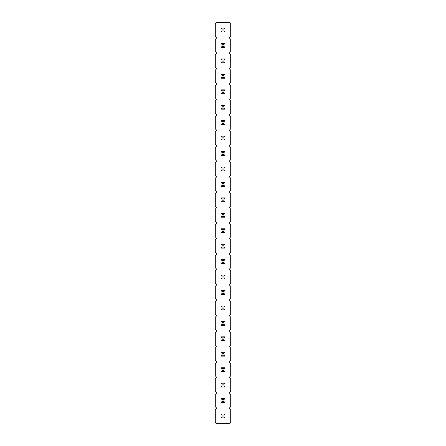 <?xml version="1.0" encoding="UTF-8"?>
<svg xmlns="http://www.w3.org/2000/svg" width="446" height="446" viewBox="0 0 446 446"><rect width="100%" height="100%" fill="white"/><g stroke="black" fill="none" stroke-linecap="round" stroke-linejoin="round"><path stroke-width="0.33" stroke-dasharray="2.23 1.67" d="M216.823 22.3L215.279 23.844L215.279 36.193L216.823 37.737L215.279 39.281L215.279 51.636L216.823 53.174L215.279 54.719L215.279 67.073L216.823 68.617L215.279 70.161L215.279 82.51L216.823 84.054L215.279 85.599L215.279 97.947L216.823 99.491L215.279 101.036L215.279 113.384L216.823 114.929L215.279 116.473L215.279 128.827L216.823 130.371L215.279 131.916L215.279 144.264L216.823 145.809L215.279 147.353L215.279 159.701L216.823 161.246L215.279 162.79L215.279 175.139L216.823 176.683L215.279 178.227L215.279 190.581L216.823 192.126L215.279 193.664L215.279 206.019L216.823 207.563L215.279 209.107L215.279 221.456L216.823 223L215.279 224.544L215.279 236.893L216.823 238.437L215.279 239.981L215.279 252.336L216.823 253.874L215.279 255.419L215.279 267.773L216.823 269.317L215.279 270.861L215.279 283.21L216.823 284.754L215.279 286.299L215.279 298.647L216.823 300.191L215.279 301.736L215.279 314.084L216.823 315.629L215.279 317.173L215.279 329.527L216.823 331.071L215.279 332.616L215.279 344.964L216.823 346.509L215.279 348.053L215.279 360.401L216.823 361.946L215.279 363.49L215.279 375.839L216.823 377.383L215.279 378.927L215.279 391.281L216.823 392.826L215.279 394.364L215.279 406.719L216.823 408.263L215.279 409.807L215.279 422.156L216.823 423.7L229.177 423.7L230.721 422.156L230.721 409.807L229.177 408.263L230.721 406.719L230.721 394.364L229.177 392.826L230.721 391.281L230.721 378.927L229.177 377.383L230.721 375.839L230.721 363.49L229.177 361.946L230.721 360.401L230.721 348.053L229.177 346.509L230.721 344.964L230.721 332.616L229.177 331.071L230.721 329.527L230.721 317.173L229.177 315.629L230.721 314.084L230.721 301.736L229.177 300.191L230.721 298.647L230.721 286.299L229.177 284.754L230.721 283.21L230.721 270.861L229.177 269.317L230.721 267.773L230.721 255.419L229.177 253.874L230.721 252.336L230.721 239.981L229.177 238.437L230.721 236.893L230.721 224.544L229.177 223L230.721 221.456L230.721 209.107L229.177 207.563L230.721 206.019L230.721 193.664L229.177 192.126L230.721 190.581L230.721 178.227L229.177 176.683L230.721 175.139L230.721 162.79L229.177 161.246L230.721 159.701L230.721 147.353L229.177 145.809L230.721 144.264L230.721 131.916L229.177 130.371L230.721 128.827L230.721 116.473L229.177 114.929L230.721 113.384L230.721 101.036L229.177 99.491L230.721 97.947L230.721 85.599L229.177 84.054L230.721 82.51L230.721 70.161L229.177 68.617L230.721 67.073L230.721 54.719L229.177 53.174L230.721 51.636L230.721 39.281L229.177 37.737L230.721 36.193L230.721 23.844L229.177 22.3L216.823 22.3M224.929 383.175L224.929 387.033L221.071 387.033L224.929 387.033L224.929 383.175L221.071 383.175L224.929 383.175L221.071 383.175L222.036 384.14L223.964 384.14L224.929 383.175L224.929 387.033L221.071 387.033L221.071 383.175M224.929 367.738L224.929 371.596L221.071 371.596L224.929 371.596L224.929 367.738L221.071 367.738L224.929 367.738L221.071 367.738L222.036 368.703L223.964 368.703L224.929 367.738L224.929 371.596L221.071 371.596L221.071 367.738M224.929 352.295L224.929 356.159L221.071 356.159L221.071 352.295L224.929 352.295L221.071 352.295L222.036 353.26L223.964 353.26L224.929 352.295L221.071 352.295L221.071 356.159L224.929 356.159L224.929 352.295L224.929 356.159L221.071 356.159L221.071 352.295M224.929 321.421L224.929 325.279L221.071 325.279L224.929 325.279L224.929 321.421L221.071 321.421L224.929 321.421L221.071 321.421L222.036 322.386L223.964 322.386L224.929 321.421L224.929 325.279L221.071 325.279L221.071 321.421M224.929 336.858L224.929 340.716L221.071 340.716L221.071 336.858L224.929 336.858L221.071 336.858L222.036 337.823L223.964 337.823L224.929 336.858L221.071 336.858L221.071 340.716L224.929 340.716L224.929 336.858L224.929 340.716L221.071 340.716L221.071 336.858M224.929 244.23L224.929 248.088L221.071 248.088L224.929 248.088L224.929 244.23L221.071 244.23L224.929 244.23L221.071 244.23L222.036 245.194L223.964 245.194L224.929 244.23L224.929 248.088L221.071 248.088L221.071 244.23M224.929 259.667L224.929 263.525L221.071 263.525L224.929 263.525L224.929 259.667L221.071 259.667L224.929 259.667L221.071 259.667L222.036 260.631L223.964 260.631L224.929 259.667L224.929 263.525L221.071 263.525L221.071 259.667M224.929 275.104L224.929 278.962L221.071 278.962L224.929 278.962L224.929 275.104L221.071 275.104L224.929 275.104L221.071 275.104L222.036 276.068L223.964 276.068L224.929 275.104L224.929 278.962L221.071 278.962L221.071 275.104M224.929 305.984L224.929 309.842L221.071 309.842L224.929 309.842L224.929 305.984L221.071 305.984L224.929 305.984L221.071 305.984L222.036 306.948L223.964 306.948L224.929 305.984L224.929 309.842L221.071 309.842L221.071 305.984M224.929 290.541L224.929 294.405L221.071 294.405L221.071 290.541L224.929 290.541L221.071 290.541L222.036 291.506L223.964 291.506L224.929 290.541L221.071 290.541L221.071 294.405L224.929 294.405L224.929 290.541L224.929 294.405L221.071 294.405L221.071 290.541M224.929 105.284L224.929 109.142L221.071 109.142L224.929 109.142L224.929 105.284L221.071 105.284L224.929 105.284L221.071 105.284L222.036 106.248L223.964 106.248L224.929 105.284L224.929 109.142L221.071 109.142L221.071 105.284M224.929 120.721L224.929 124.579L221.071 124.579L224.929 124.579L224.929 120.721L221.071 120.721L224.929 120.721L221.071 120.721L222.036 121.686L223.964 121.686L224.929 120.721L224.929 124.579L221.071 124.579L221.071 120.721M224.929 151.595L224.929 155.459L221.071 155.459L224.929 155.459L224.929 151.595L221.071 151.595L224.929 151.595L221.071 151.595L222.036 152.56L223.964 152.56L224.929 151.595L224.929 155.459L221.071 155.459L221.071 151.595M224.929 136.158L224.929 140.016L221.071 140.016L224.929 140.016L224.929 136.158L221.071 136.158L224.929 136.158L221.071 136.158L222.036 137.123L223.964 137.123L224.929 136.158L224.929 140.016L221.071 140.016L221.071 136.158M224.929 213.35L224.929 217.213L221.071 217.213L224.929 217.213L224.929 213.35L221.071 213.35L224.929 213.35L221.071 213.35L222.036 214.314L223.964 214.314L224.929 213.35L224.929 217.213L221.071 217.213L221.071 213.35M224.929 197.912L224.929 201.77L221.071 201.77L224.929 201.77L224.929 197.912L221.071 197.912L224.929 197.912L221.071 197.912L222.036 198.877L223.964 198.877L224.929 197.912L224.929 201.77L221.071 201.77L221.071 197.912M224.929 167.038L224.929 170.896L221.071 170.896L224.929 170.896L224.929 167.038L221.071 167.038L224.929 167.038L221.071 167.038L222.036 168.003L223.964 168.003L224.929 167.038L224.929 170.896L221.071 170.896L221.071 167.038M224.929 182.475L224.929 186.333L221.071 186.333L224.929 186.333L224.929 182.475L221.071 182.475L224.929 182.475L221.071 182.475L222.036 183.44L223.964 183.44L224.929 182.475L224.929 186.333L221.071 186.333L221.071 182.475M224.929 228.787L224.929 232.65L221.071 232.65L224.929 232.65L224.929 228.787L221.071 228.787L224.929 228.787L221.071 228.787L222.036 229.757L223.964 229.757L224.929 228.787L224.929 232.65L221.071 232.65L221.071 228.787M224.929 89.841L224.929 93.705L221.071 93.705L221.071 89.841L224.929 89.841L221.071 89.841L222.036 90.806L223.964 90.806L224.929 89.841L221.071 89.841L221.071 93.705L224.929 93.705L224.929 89.841L224.929 93.705L221.071 93.705L221.071 89.841M224.929 398.613L224.929 402.47L221.071 402.47L224.929 402.47L224.929 398.613L221.071 398.613L224.929 398.613L221.071 398.613L222.036 399.577L223.964 399.577L224.929 398.613L224.929 402.47L221.071 402.47L221.071 398.613M224.929 58.967L224.929 62.825L221.071 62.825L224.929 62.825L224.929 58.967L221.071 58.967L224.929 58.967L221.071 58.967L222.036 59.931L223.964 59.931L224.929 58.967L224.929 62.825L221.071 62.825L221.071 58.967M224.929 74.404L224.929 78.262L221.071 78.262L221.071 74.404L224.929 74.404L221.071 74.404L222.036 75.368L223.964 75.368L224.929 74.404L221.071 74.404L221.071 78.262L224.929 78.262L224.929 74.404L224.929 78.262L221.071 78.262L221.071 74.404M224.929 414.05L224.929 417.913L221.071 417.913L221.071 414.05L224.929 414.05L221.071 414.05L222.036 415.014L223.964 415.014L224.929 414.05L221.071 414.05L221.071 417.913L224.929 417.913L224.929 414.05L224.929 417.913L221.071 417.913L221.071 414.05M224.929 28.087L224.929 31.95L221.071 31.95L224.929 31.95L224.929 28.087L221.071 28.087L224.929 28.087L221.071 28.087L222.036 29.057L223.964 29.057L224.929 28.087L224.929 31.95L221.071 31.95L221.071 28.087M224.929 43.53L224.929 47.388L221.071 47.388L224.929 47.388L224.929 43.53L221.071 43.53L224.929 43.53L221.071 43.53L222.036 44.494L223.964 44.494L224.929 43.53L224.929 47.388L221.071 47.388L221.071 43.53M221.071 387.033L222.036 386.069L222.036 384.14M224.929 387.033L223.964 386.069L223.964 384.14M222.036 386.069L223.964 386.069M224.929 371.596L223.964 370.632L223.964 368.703M221.071 371.596L222.036 370.632L222.036 368.703M222.036 370.632L223.964 370.632M221.071 356.159L222.036 355.194L223.964 355.194L223.964 353.26M224.929 356.159L223.964 355.194M222.036 355.194L222.036 353.26M224.929 325.279L223.964 324.314L223.964 322.386M221.071 325.279L222.036 324.314L222.036 322.386M222.036 324.314L223.964 324.314M221.071 340.716L222.036 339.752L223.964 339.752L223.964 337.823M224.929 340.716L223.964 339.752M222.036 339.752L222.036 337.823M221.071 248.088L222.036 247.123L222.036 245.194M224.929 248.088L223.964 247.123L223.964 245.194M222.036 247.123L223.964 247.123M221.071 263.525L222.036 262.56L222.036 260.631M224.929 263.525L223.964 262.56L223.964 260.631M222.036 262.56L223.964 262.56M221.071 278.962L222.036 277.997L222.036 276.068M224.929 278.962L223.964 277.997L223.964 276.068M222.036 277.997L223.964 277.997M224.929 309.842L223.964 308.877L223.964 306.948M221.071 309.842L222.036 308.877L222.036 306.948M222.036 308.877L223.964 308.877M221.071 294.405L222.036 293.44L223.964 293.44L223.964 291.506M224.929 294.405L223.964 293.44M222.036 293.44L222.036 291.506M221.071 109.142L222.036 108.177L222.036 106.248M224.929 109.142L223.964 108.177L223.964 106.248M222.036 108.177L223.964 108.177M224.929 124.579L223.964 123.614L223.964 121.686M221.071 124.579L222.036 123.614L222.036 121.686M222.036 123.614L223.964 123.614M221.071 155.459L222.036 154.494L222.036 152.56M224.929 155.459L223.964 154.494L223.964 152.56M222.036 154.494L223.964 154.494M224.929 140.016L223.964 139.052L223.964 137.123M221.071 140.016L222.036 139.052L222.036 137.123M222.036 139.052L223.964 139.052M224.929 217.213L223.964 216.243L223.964 214.314M221.071 217.213L222.036 216.243L222.036 214.314M222.036 216.243L223.964 216.243M224.929 201.77L223.964 200.806L223.964 198.877M221.071 201.77L222.036 200.806L222.036 198.877M222.036 200.806L223.964 200.806M224.929 170.896L223.964 169.932L223.964 168.003M221.071 170.896L222.036 169.932L222.036 168.003M222.036 169.932L223.964 169.932M224.929 186.333L223.964 185.369L223.964 183.44M221.071 186.333L222.036 185.369L222.036 183.44M222.036 185.369L223.964 185.369M224.929 232.65L223.964 231.686L223.964 229.757M221.071 232.65L222.036 231.686L222.036 229.757M222.036 231.686L223.964 231.686M221.071 93.705L222.036 92.74L223.964 92.74L223.964 90.806M224.929 93.705L223.964 92.74M222.036 92.74L222.036 90.806M221.071 402.47L222.036 401.506L222.036 399.577M224.929 402.47L223.964 401.506L223.964 399.577M222.036 401.506L223.964 401.506M224.929 62.825L223.964 61.86L223.964 59.931M221.071 62.825L222.036 61.86L222.036 59.931M222.036 61.86L223.964 61.86M221.071 78.262L222.036 77.297L223.964 77.297L223.964 75.368M224.929 78.262L223.964 77.297M222.036 77.297L222.036 75.368M221.071 417.913L222.036 416.943L223.964 416.943L223.964 415.014M224.929 417.913L223.964 416.943M222.036 416.943L222.036 415.014M224.929 31.95L223.964 30.986L223.964 29.057M221.071 31.95L222.036 30.986L222.036 29.057M222.036 30.986L223.964 30.986M224.929 47.388L223.964 46.423L223.964 44.494M221.071 47.388L222.036 46.423L222.036 44.494M222.036 46.423L223.964 46.423"/><path stroke-width="0.67" d="M216.823 22.3L215.279 23.844L215.279 36.193L216.823 37.737L215.279 39.281L215.279 51.636L216.823 53.174L215.279 54.719L215.279 67.073L216.823 68.617L215.279 70.161L215.279 82.51L216.823 84.054L215.279 85.599L215.279 97.947L216.823 99.491L215.279 101.036L215.279 113.384L216.823 114.929L215.279 116.473L215.279 128.827L216.823 130.371L215.279 131.916L215.279 144.264L216.823 145.809L215.279 147.353L215.279 159.701L216.823 161.246L215.279 162.79L215.279 175.139L216.823 176.683L215.279 178.227L215.279 190.581L216.823 192.126L215.279 193.664L215.279 206.019L216.823 207.563L215.279 209.107L215.279 221.456L216.823 223L215.279 224.544L215.279 236.893L216.823 238.437L215.279 239.981L215.279 252.336L216.823 253.874L215.279 255.419L215.279 267.773L216.823 269.317L215.279 270.861L215.279 283.21L216.823 284.754L215.279 286.299L215.279 298.647L216.823 300.191L215.279 301.736L215.279 314.084L216.823 315.629L215.279 317.173L215.279 329.527L216.823 331.071L215.279 332.616L215.279 344.964L216.823 346.509L215.279 348.053L215.279 360.401L216.823 361.946L215.279 363.49L215.279 375.839L216.823 377.383L215.279 378.927L215.279 391.281L216.823 392.826L215.279 394.364L215.279 406.719L216.823 408.263L215.279 409.807L215.279 422.156L216.823 423.7L229.177 423.7L230.721 422.156L230.721 409.807L229.177 408.263L230.721 406.719L230.721 394.364L229.177 392.826L230.721 391.281L230.721 378.927L229.177 377.383L230.721 375.839L230.721 363.49L229.177 361.946L230.721 360.401L230.721 348.053L229.177 346.509L230.721 344.964L230.721 332.616L229.177 331.071L230.721 329.527L230.721 317.173L229.177 315.629L230.721 314.084L230.721 301.736L229.177 300.191L230.721 298.647L230.721 286.299L229.177 284.754L230.721 283.21L230.721 270.861L229.177 269.317L230.721 267.773L230.721 255.419L229.177 253.874L230.721 252.336L230.721 239.981L229.177 238.437L230.721 236.893L230.721 224.544L229.177 223L230.721 221.456L230.721 209.107L229.177 207.563L230.721 206.019L230.721 193.664L229.177 192.126L230.721 190.581L230.721 178.227L229.177 176.683L230.721 175.139L230.721 162.79L229.177 161.246L230.721 159.701L230.721 147.353L229.177 145.809L230.721 144.264L230.721 131.916L229.177 130.371L230.721 128.827L230.721 116.473L229.177 114.929L230.721 113.384L230.721 101.036L229.177 99.491L230.721 97.947L230.721 85.599L229.177 84.054L230.721 82.51L230.721 70.161L229.177 68.617L230.721 67.073L230.721 54.719L229.177 53.174L230.721 51.636L230.721 39.281L229.177 37.737L230.721 36.193L230.721 23.844L229.177 22.3L216.823 22.3M221.071 383.175L224.929 383.175L223.964 384.14L222.036 384.14L221.071 383.175L221.071 387.033L224.929 387.033L224.929 383.175M224.929 371.596L224.929 367.738L223.964 368.703L223.964 370.632L224.929 371.596L221.071 371.596L221.071 367.738L224.929 367.738M224.929 352.295L221.071 352.295L221.071 356.159L224.929 356.159L224.929 352.295L223.964 353.26L223.964 355.194L224.929 356.159M224.929 325.279L224.929 321.421L223.964 322.386L223.964 324.314L224.929 325.279L221.071 325.279L221.071 321.421L224.929 321.421M224.929 336.858L221.071 336.858L221.071 340.716L224.929 340.716L224.929 336.858L223.964 337.823L223.964 339.752L224.929 340.716M221.071 244.23L224.929 244.23L223.964 245.194L222.036 245.194L221.071 244.23L221.071 248.088L224.929 248.088L224.929 244.23M221.071 259.667L224.929 259.667L223.964 260.631L222.036 260.631L221.071 259.667L221.071 263.525L224.929 263.525L224.929 259.667M221.071 275.104L224.929 275.104L223.964 276.068L222.036 276.068L221.071 275.104L221.071 278.962L224.929 278.962L224.929 275.104M224.929 309.842L224.929 305.984L223.964 306.948L223.964 308.877L224.929 309.842L221.071 309.842L221.071 305.984L224.929 305.984M224.929 290.541L221.071 290.541L221.071 294.405L224.929 294.405L224.929 290.541L223.964 291.506L223.964 293.44L224.929 294.405M221.071 105.284L224.929 105.284L223.964 106.248L222.036 106.248L221.071 105.284L221.071 109.142L224.929 109.142L224.929 105.284M224.929 124.579L224.929 120.721L223.964 121.686L223.964 123.614L224.929 124.579L221.071 124.579L221.071 120.721L224.929 120.721M221.071 151.595L224.929 151.595L223.964 152.56L222.036 152.56L221.071 151.595L221.071 155.459L224.929 155.459L224.929 151.595M224.929 140.016L224.929 136.158L223.964 137.123L223.964 139.052L224.929 140.016L221.071 140.016L221.071 136.158L224.929 136.158M224.929 217.213L224.929 213.35L223.964 214.314L223.964 216.243L224.929 217.213L221.071 217.213L221.071 213.35L224.929 213.35M224.929 201.77L224.929 197.912L223.964 198.877L223.964 200.806L224.929 201.77L221.071 201.77L221.071 197.912L224.929 197.912M224.929 170.896L224.929 167.038L223.964 168.003L223.964 169.932L224.929 170.896L221.071 170.896L221.071 167.038L224.929 167.038M224.929 186.333L224.929 182.475L223.964 183.44L223.964 185.369L224.929 186.333L221.071 186.333L221.071 182.475L224.929 182.475M224.929 232.65L224.929 228.787L223.964 229.757L223.964 231.686L224.929 232.65L221.071 232.65L221.071 228.787L224.929 228.787M224.929 89.841L221.071 89.841L221.071 93.705L224.929 93.705L224.929 89.841L223.964 90.806L223.964 92.74L224.929 93.705M221.071 398.613L224.929 398.613L223.964 399.577L222.036 399.577L221.071 398.613L221.071 402.47L224.929 402.47L224.929 398.613M224.929 62.825L224.929 58.967L223.964 59.931L223.964 61.86L224.929 62.825L221.071 62.825L221.071 58.967L224.929 58.967M224.929 74.404L221.071 74.404L221.071 78.262L224.929 78.262L224.929 74.404L223.964 75.368L223.964 77.297L224.929 78.262M224.929 414.05L221.071 414.05L221.071 417.913L224.929 417.913L224.929 414.05L223.964 415.014L223.964 416.943L224.929 417.913M224.929 31.95L224.929 28.087L223.964 29.057L223.964 30.986L224.929 31.95L221.071 31.95L221.071 28.087L224.929 28.087M224.929 47.388L224.929 43.53L223.964 44.494L223.964 46.423L224.929 47.388L221.071 47.388L221.071 43.53L224.929 43.53M221.071 387.033L222.036 386.069L222.036 384.14M224.929 387.033L223.964 386.069L223.964 384.14M222.036 386.069L223.964 386.069M221.071 367.738L222.036 368.703L223.964 368.703M221.071 371.596L222.036 370.632L222.036 368.703M222.036 370.632L223.964 370.632M221.071 356.159L222.036 355.194L223.964 355.194M221.071 352.295L222.036 353.26L223.964 353.26M222.036 355.194L222.036 353.26M221.071 321.421L222.036 322.386L223.964 322.386M221.071 325.279L222.036 324.314L222.036 322.386M222.036 324.314L223.964 324.314M221.071 340.716L222.036 339.752L223.964 339.752M221.071 336.858L222.036 337.823L223.964 337.823M222.036 339.752L222.036 337.823M221.071 248.088L222.036 247.123L222.036 245.194M224.929 248.088L223.964 247.123L223.964 245.194M222.036 247.123L223.964 247.123M221.071 263.525L222.036 262.56L222.036 260.631M224.929 263.525L223.964 262.56L223.964 260.631M222.036 262.56L223.964 262.56M221.071 278.962L222.036 277.997L222.036 276.068M224.929 278.962L223.964 277.997L223.964 276.068M222.036 277.997L223.964 277.997M221.071 305.984L222.036 306.948L223.964 306.948M221.071 309.842L222.036 308.877L222.036 306.948M222.036 308.877L223.964 308.877M221.071 294.405L222.036 293.44L223.964 293.44M221.071 290.541L222.036 291.506L223.964 291.506M222.036 293.44L222.036 291.506M221.071 109.142L222.036 108.177L222.036 106.248M224.929 109.142L223.964 108.177L223.964 106.248M222.036 108.177L223.964 108.177M221.071 120.721L222.036 121.686L223.964 121.686M221.071 124.579L222.036 123.614L222.036 121.686M222.036 123.614L223.964 123.614M221.071 155.459L222.036 154.494L222.036 152.56M224.929 155.459L223.964 154.494L223.964 152.56M222.036 154.494L223.964 154.494M221.071 136.158L222.036 137.123L223.964 137.123M221.071 140.016L222.036 139.052L222.036 137.123M222.036 139.052L223.964 139.052M221.071 213.35L222.036 214.314L223.964 214.314M221.071 217.213L222.036 216.243L222.036 214.314M222.036 216.243L223.964 216.243M221.071 197.912L222.036 198.877L223.964 198.877M221.071 201.77L222.036 200.806L222.036 198.877M222.036 200.806L223.964 200.806M221.071 167.038L222.036 168.003L223.964 168.003M221.071 170.896L222.036 169.932L222.036 168.003M222.036 169.932L223.964 169.932M221.071 182.475L222.036 183.44L223.964 183.44M221.071 186.333L222.036 185.369L222.036 183.44M222.036 185.369L223.964 185.369M221.071 228.787L222.036 229.757L223.964 229.757M221.071 232.65L222.036 231.686L222.036 229.757M222.036 231.686L223.964 231.686M221.071 93.705L222.036 92.74L223.964 92.74M221.071 89.841L222.036 90.806L223.964 90.806M222.036 92.74L222.036 90.806M221.071 402.47L222.036 401.506L222.036 399.577M224.929 402.47L223.964 401.506L223.964 399.577M222.036 401.506L223.964 401.506M221.071 58.967L222.036 59.931L223.964 59.931M221.071 62.825L222.036 61.86L222.036 59.931M222.036 61.86L223.964 61.86M221.071 78.262L222.036 77.297L223.964 77.297M221.071 74.404L222.036 75.368L223.964 75.368M222.036 77.297L222.036 75.368M221.071 417.913L222.036 416.943L223.964 416.943M221.071 414.05L222.036 415.014L223.964 415.014M222.036 416.943L222.036 415.014M221.071 28.087L222.036 29.057L223.964 29.057M221.071 31.95L222.036 30.986L222.036 29.057M222.036 30.986L223.964 30.986M221.071 43.53L222.036 44.494L223.964 44.494M221.071 47.388L222.036 46.423L222.036 44.494M222.036 46.423L223.964 46.423"/></g></svg>

